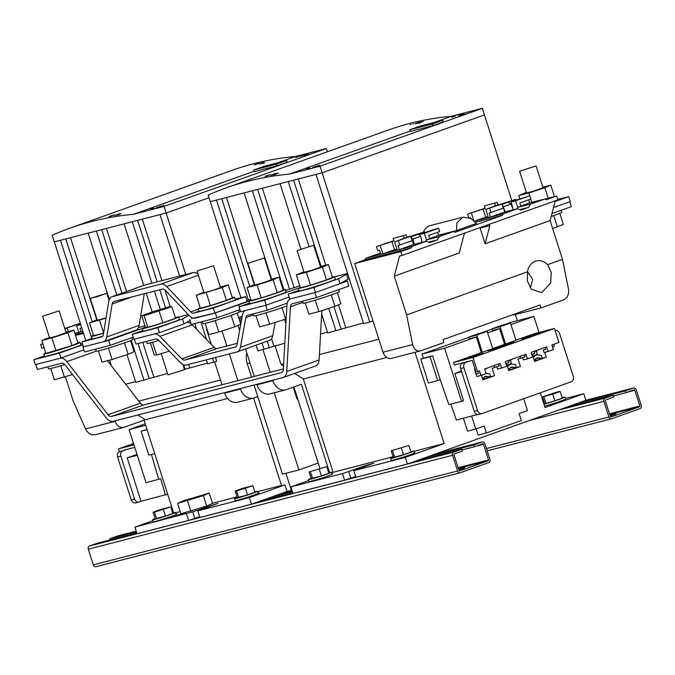 <?xml version="1.0" encoding="UTF-8"?>
<svg xmlns="http://www.w3.org/2000/svg" width="675" height="675" viewBox="0 0 675 675"><rect width="100%" height="100%" fill="white"/><g stroke="black" fill="none" stroke-linecap="round" stroke-linejoin="round"><path stroke-width="1.01" d="M610.2 416.045L616.039 413.927L609.998 415.403M458.882 470.019L464.712 467.902L458.671 469.378M410.797 451.609A12.133 0.532 162.3 0 1 413.674 451.052A12.133 0.532 162.3 0 1 409.303 452.883A12.133 0.532 162.3 0 1 397.17 456.815A12.133 0.532 162.3 0 1 390.563 458.426A12.133 0.532 162.3 0 1 393.238 457.211M413.674 451.052L414.307 453.026A12.133 0.532 162.3 0 1 409.936 454.866A12.133 0.532 162.3 0 1 397.794 458.798A12.133 0.532 162.3 0 1 391.196 460.401L390.563 458.426M328.7 472.77A12.133 0.532 162.3 0 1 331.585 472.205A12.133 0.532 162.3 0 1 327.215 474.044A12.133 0.532 162.3 0 1 315.073 477.976A12.133 0.532 162.3 0 1 308.475 479.587A12.133 0.532 162.3 0 1 311.15 478.373M331.585 472.205L332.218 474.188A12.133 0.532 162.3 0 1 327.839 476.027A12.133 0.532 162.3 0 1 315.706 479.959A12.133 0.532 162.3 0 1 309.108 481.562L308.475 479.587M237.262 497.416A12.133 0.532 -17.7 0 0 234.588 498.631L235.221 500.605A12.133 0.532 -17.7 0 0 241.819 499.002A12.133 0.532 -17.7 0 0 253.96 495.07A12.133 0.532 -17.7 0 0 258.331 493.231L257.698 491.257A12.133 0.532 -17.7 0 0 254.821 491.813M234.588 498.631A12.133 0.532 -17.7 0 0 241.186 497.019A12.133 0.532 -17.7 0 0 253.328 493.087A12.133 0.532 -17.7 0 0 257.698 491.257M155.166 518.577A12.133 0.532 -17.7 0 0 152.499 519.792L153.124 521.767A12.133 0.532 -17.7 0 0 159.73 520.163A12.133 0.532 -17.7 0 0 171.863 516.232A12.133 0.532 -17.7 0 0 176.243 514.392L175.61 512.409A12.133 0.532 -17.7 0 0 172.724 512.975M152.499 519.792A12.133 0.532 -17.7 0 0 159.097 518.181A12.133 0.532 -17.7 0 0 171.231 514.249A12.133 0.532 -17.7 0 0 175.61 512.409M544.598 406.24L549.112 404.823A12.133 0.532 -17.7 0 0 561.263 400.891A12.133 0.532 -17.7 0 0 565.633 399.052L565 397.077A12.133 0.532 -17.7 0 0 562.123 397.634M543.915 404.114A12.133 0.532 -17.7 0 0 560.63 398.908A12.133 0.532 -17.7 0 0 565 397.077M145.361 327.097A19.06 0.835 -17.7 0 0 142.307 328.565A19.06 0.835 -17.7 0 0 153.79 325.713A19.06 0.835 -17.7 0 0 178.622 316.98A19.06 0.835 -17.7 0 0 175.281 317.545M142.307 328.565L143.1 331.045A19.06 0.835 -17.7 0 0 154.575 328.185A19.06 0.835 -17.7 0 0 179.415 319.452L178.622 316.98M131.903 337.618L132.528 339.567A19.06 0.835 162.3 0 1 131.254 340.31A19.06 0.835 162.3 0 1 111.097 347.271A19.06 0.835 162.3 0 1 96.213 351.16L66.859 361.648A10.395 6.345 -109.6 0 0 60.1 358.273M77.87 342.672A19.06 0.835 162.3 0 1 80.114 342.368L80.907 344.841A19.06 0.835 162.3 0 1 79.633 345.583A19.06 0.835 162.3 0 1 59.468 352.544A19.06 0.835 162.3 0 1 44.584 356.434L43.799 353.962A19.06 0.835 162.3 0 1 45.065 353.219A19.06 0.835 162.3 0 1 45.799 352.907M80.114 342.368A19.06 0.835 162.3 0 1 78.84 343.111A19.06 0.835 162.3 0 1 58.683 350.063A19.06 0.835 162.3 0 1 43.799 353.962M59.155 310.897L66.099 332.665L56.362 336.167L49.596 337.93L42.643 316.162L59.155 310.897L42.643 316.162M551.264 272.438L550.64 283.137L541.62 292.655L531.36 289.246L527.335 280.969L527.513 271.814A16.031 12.682 75.5 0 1 536.212 260.947A16.031 12.682 75.5 0 1 547.644 264.634L551.264 272.438M532.853 355.793A5.197 0.937 168.5 0 0 535.267 355.109L535.469 355.042A5.197 0.937 168.5 0 0 537.157 353.962L536.676 351.624A5.197 0.937 168.5 0 1 536.482 351.962L536.288 351M534.271 360.248L536.372 358.29A2.253 1.738 -88.7 0 1 536.937 357.936A2.253 1.738 -88.7 0 1 537.435 357.86A2.253 1.738 -88.7 0 1 537.553 357.868L542.16 358.4L541.544 355.371L537.789 354.932A5.197 4.008 91.3 0 0 537.502 354.907A5.197 4.008 91.3 0 0 536.355 355.101A5.197 4.008 91.3 0 0 535.064 355.902L533.385 357.463M523.699 338.108L521.665 338.96L525.395 338.091L534.963 334.876L523.699 338.108M497.829 347.338L495.796 348.19L499.525 347.313L509.093 344.098L497.829 347.338M471.96 356.56L469.927 357.413L473.656 356.543L483.224 353.329L471.96 356.56M539.857 349.279L534.271 351.548M513.987 358.509L508.41 360.779M488.118 367.732L484.734 369.402M506.984 365.015A5.197 0.937 168.5 0 0 509.397 364.34L509.6 364.264A5.197 0.937 168.5 0 0 511.287 363.184L510.553 360.88M509.971 368.01L510.097 368.643A2.945 0.532 -11.5 0 1 508.41 369.487L510.511 367.512A2.253 1.738 -88.7 0 1 511.068 367.166A2.253 1.738 -88.7 0 1 511.566 367.082A2.253 1.738 -88.7 0 1 511.692 367.09L516.291 367.63L515.683 364.593L511.92 364.154A5.197 4.008 91.3 0 0 511.633 364.137A5.197 4.008 91.3 0 0 510.494 364.323A5.197 4.008 91.3 0 0 509.195 365.133L507.516 366.694M484.102 377.241L484.237 377.873A2.945 0.532 -11.5 0 1 482.541 378.717L484.642 376.743A2.253 1.738 -88.7 0 1 485.198 376.388A2.253 1.738 -88.7 0 1 485.696 376.312A2.253 1.738 -88.7 0 1 485.823 376.321L490.43 376.852L489.814 373.823L486.051 373.385A5.197 4.008 91.3 0 0 486 373.376M561.161 210.271L561.803 212.271A19.06 0.835 162.3 0 1 560.528 213.005A19.06 0.835 162.3 0 1 551.188 216.456M536.102 165.949L543.054 187.718L533.309 191.219L526.542 192.991L519.598 171.222L536.102 165.949L519.598 171.222M557.837 199.859L557.854 199.901A19.06 0.835 162.3 0 1 556.58 200.635A19.06 0.835 162.3 0 1 555.162 201.226M302.375 301.177L303.024 303.21A19.06 0.835 -17.7 0 0 323.84 297.43A19.06 0.835 -17.7 0 0 339.339 291.617L338.707 289.626M297.135 250.568L304.087 272.337L313.546 269.713L320.591 267.072L313.647 245.295L297.135 250.568L313.647 245.295M300.291 287.314A19.06 0.835 -17.7 0 0 298.282 288.36L299.076 290.841A19.06 0.835 -17.7 0 0 319.891 285.061A19.06 0.835 -17.7 0 0 335.391 279.248L334.606 276.775A19.06 0.835 -17.7 0 0 332.362 277.079M298.282 288.36A19.06 0.835 -17.7 0 0 319.106 282.589A19.06 0.835 -17.7 0 0 334.606 276.775M146.399 341.381L147.04 343.415A19.06 0.835 -17.7 0 0 158.524 340.554A19.06 0.835 -17.7 0 0 158.853 340.453M161.215 353.624L167.999 374.887L184.511 369.613L182.866 364.475M253.117 313.875L253.766 315.9A19.06 0.835 -17.7 0 0 274.59 310.129A19.06 0.835 -17.7 0 0 286.909 305.826M247.877 263.267L254.829 285.036L264.288 282.412L271.333 279.762L264.389 257.993L247.877 263.267L264.389 257.993M251.032 300.012A19.06 0.835 -17.7 0 0 249.024 301.058L249.817 303.531A19.06 0.835 -17.7 0 0 270.641 297.759A19.06 0.835 -17.7 0 0 286.132 291.946L285.348 289.465A19.06 0.835 -17.7 0 0 283.103 289.777M249.024 301.058A19.06 0.835 -17.7 0 0 269.848 295.279A19.06 0.835 -17.7 0 0 285.348 289.465M202.281 321.629L202.93 323.654A19.06 0.835 -17.7 0 0 223.754 317.874A19.06 0.835 -17.7 0 0 239.245 312.061L238.629 310.112M103.57 333.273A19.06 0.835 162.3 0 1 91.471 336.319A19.06 0.835 162.3 0 1 92.745 335.576A19.06 0.835 162.3 0 1 93.479 335.264M90.897 298.181L106.836 293.254L97.09 296.747L90.897 298.181M200.205 307.775L199.808 307.918A19.06 0.835 -17.7 0 0 198.197 308.804L198.982 311.285A19.06 0.835 -17.7 0 0 219.805 305.505A19.06 0.835 -17.7 0 0 235.305 299.692L234.512 297.219A19.06 0.835 -17.7 0 0 232.267 297.523M198.197 308.804A19.06 0.835 -17.7 0 0 219.012 303.033A19.06 0.835 -17.7 0 0 234.512 297.219M197.041 271.012L203.993 292.781L213.46 290.157L220.497 287.516L213.553 265.739L197.041 271.012L213.553 265.739M176.664 515.438L185.127 512.941L176.664 515.438M175.171 516.113L184.655 513.093L175.078 516.24M197.513 497.154L186.806 500.327L196.239 497.028L200.011 496.108L197.513 497.154M180.63 514.46L177.82 515.227L180.63 514.46M180.892 514.333L180.444 514.443M178.959 514.974L177.626 515.371L178.959 514.974M239.06 318.811L241.92 317.79M222.033 330.978L226.834 346.013M229.357 353.919L237.887 380.649M240.41 388.547L240.553 389.002A12.994 10.285 75.5 0 0 253.496 398.132A12.994 10.285 75.5 0 0 254.197 397.913L257.757 396.647L282.496 474.162L298.915 469.935L318.203 463.05M246.847 353.05A16.031 12.682 75.5 0 0 247.227 363.665L251.53 377.131M254.053 385.037L257.757 396.647M285.82 389.804L269.916 393.896A12.994 10.285 -104.5 0 1 256.973 384.775L272.877 380.675A12.994 10.285 75.5 0 0 285.82 389.804A12.994 10.285 75.5 0 0 286.521 389.585L301.396 384.277L329.569 472.542M238.022 325.401L239.633 330.455M245.523 348.907L254.306 376.414M256.829 384.32L256.973 384.775M241.608 319.528L239.532 320.271M482.777 443.787L474.559 446.715L473.985 444.901L482.195 441.973A2.599 2.059 -104.5 0 1 482.338 441.931A2.599 2.059 -104.5 0 1 484.928 443.753L489.923 459.422A2.599 2.059 -104.5 0 1 488.776 462.586L460.316 472.736A2.599 2.059 -104.5 0 1 460.181 472.778A2.599 2.059 -104.5 0 1 457.591 470.956L452.587 455.288A2.599 2.059 -104.5 0 1 453.743 452.123L461.953 449.187L462.535 451.001L454.317 453.938A0.692 0.548 75.5 0 0 454.013 454.781L459.017 470.45A0.692 0.548 75.5 0 0 459.743 470.922L488.194 460.772A0.692 0.548 75.5 0 0 488.506 459.928L483.502 444.26A0.692 0.548 75.5 0 0 482.777 443.787M462.181 449.904L474.559 446.715M613.862 397.027L605.644 399.963A0.692 0.548 75.5 0 0 605.34 400.807L610.335 416.475A0.692 0.548 75.5 0 0 611.069 416.948L639.52 406.797A0.692 0.548 75.5 0 0 639.824 405.953L634.829 390.285A0.692 0.548 75.5 0 0 634.095 389.812L625.885 392.74L625.303 390.926L633.521 387.998A2.599 2.059 -104.5 0 1 633.665 387.956A2.599 2.059 -104.5 0 1 636.247 389.779L641.25 405.447A2.599 2.059 -104.5 0 1 640.102 408.611L611.643 418.762A2.599 2.059 -104.5 0 1 611.508 418.804A2.599 2.059 -104.5 0 1 608.917 416.981L603.914 401.313A2.599 2.059 -104.5 0 1 605.062 398.149L613.28 395.212L613.862 397.027M613.508 395.93L625.885 392.74M199.648 516.687L194.797 518.417L192.696 511.819L134.941 527.091L152.795 520.72M249.362 497.602L197.792 510.891L199.901 517.489L251.463 504.191L249.362 497.602L284.926 484.912L287.035 491.51L259.031 501.5L292.798 492.792M142.931 330.514L132.258 334.319L157.916 327.704L182.486 318.938L188.907 315.259M188.232 314.55L178.639 317.022M132.258 334.319L133.844 339.263L159.494 332.657L184.072 323.89L190.029 320.465M83.506 346.84L83.008 347.017L84.586 351.962L110.236 345.347L133.169 337.171M44.415 355.911L33.75 359.707L35.328 364.66L60.986 358.045L83.919 349.869M295.836 157.486L299.464 156.102L295.642 157.537M298.434 156.659L298.873 156.499M304.13 155.351L308.492 153.773L303.927 155.402M306.534 154.592L306.99 154.415M156.187 207.807L162.371 205.765L156.187 207.807M327.4 151.765L326.363 148.525L295.582 156.465L278.058 162.709M254.154 171.239L133.262 214.355L164.05 206.423L326.363 148.525M153.402 208.381L153.832 208.221M150.28 209.309L150.711 209.225M159.427 206.98L163.797 205.403L159.232 207.031M161.831 206.221L162.295 206.044M300.291 156.338L305.328 154.592L300.291 156.338M276.86 165.831L287.204 162.135L286.681 160.49L264.102 166.312L253.758 169.999L254.281 171.653L276.86 165.831L276.337 164.177L286.681 160.49M254.956 164.742L258.803 163.282L254.239 164.911M256.821 164.152L257.318 163.983M264.499 162.861A677.666 413.353 -109.6 0 0 262.693 163.173L261.512 163.485A677.666 413.353 70.4 0 1 263.917 163.063L264.499 162.861M119.804 214.498A677.666 413.353 -109.6 0 0 117.998 214.81L116.809 215.131A677.666 413.353 70.4 0 1 119.222 214.709L119.804 214.498M109.586 216.532A677.666 413.353 70.4 0 1 110.05 216.43L111.156 216.042A677.666 413.353 70.4 0 1 111.62 215.941L112.202 215.738A677.666 413.353 -109.6 0 0 111.738 215.831L114.522 214.836A677.666 413.353 -109.6 0 0 114.193 214.912L109.105 216.472A677.666 413.353 70.4 0 1 110.692 216.135L109.586 216.532M80.258 224.488L80.772 224.302M160.017 214.599L166.151 213.022L209.031 197.724L166.151 213.022L54.304 241.852L52.194 235.254A677.666 413.353 70.4 0 1 69.846 228.201A677.666 413.353 70.4 0 1 133.262 214.355M295.582 156.465A677.666 413.353 -109.6 0 0 232.166 170.303L198.205 182.419A677.666 413.353 70.4 0 1 200.678 181.575L191.194 184.958A677.666 413.353 -109.6 0 0 188.722 185.802L69.846 228.201M78.131 225.247L82.654 223.636A677.666 413.353 -109.6 0 0 82.367 223.737L77.684 225.408A677.666 413.353 70.4 0 1 78.131 225.247M114.885 215.477A677.666 413.353 70.4 0 1 115.4 215.384L119.408 213.958A677.666 413.353 70.4 0 1 120.58 213.739L121.103 213.553A677.666 413.353 -109.6 0 0 118.235 214.093L117.712 214.279A677.666 413.353 70.4 0 1 118.884 214.051L114.885 215.477M222.834 173.635L227.365 172.024A677.666 413.353 -109.6 0 0 227.07 172.125L222.387 173.796A677.666 413.353 70.4 0 1 222.834 173.635M258.972 163.957A677.666 413.353 70.4 0 1 261.225 163.536L261.748 163.35A677.666 413.353 -109.6 0 0 260.01 163.671L264.009 162.245A677.666 413.353 -109.6 0 0 263.495 162.346L258.972 163.957M190.24 185.254L192.046 184.629M192.172 184.587L192.164 184.57A677.666 413.353 70.4 0 1 192.831 184.334L193.725 184.013M185.768 274.489L164.05 206.423M135.574 381.67L125.677 384.227M167.543 373.435L135.802 382.379L126.959 354.687M207.402 363.158L184.444 369.394M144.922 325.713L138.417 327.67M151.478 208.879L153.157 208.347L151.217 209.09M111.265 215.932A677.666 413.353 -109.6 0 0 110.261 216.143L112.902 215.35L111.299 216.008M253.758 169.999L276.337 164.177M124.099 223.855L132.292 221.746L151.909 283.222M109.342 299.472L88.163 233.12L96.39 231.002M85.801 340.554L54.321 241.844M54.304 241.852L60.48 240.258M135.802 502.816A4.328 3.426 -104.5 0 1 135.574 502.892A4.328 3.426 -104.5 0 1 131.254 499.846L134.536 499.002L120.85 456.123L117.568 456.967A4.328 3.426 -104.5 0 1 119.483 451.693L120.876 451.195M131.254 499.846L117.568 456.967M119.483 451.693L122.774 450.849A4.328 3.426 75.5 0 0 120.85 456.123M122.774 450.849L126.655 449.457L123.365 450.309M181.271 514.097L180.436 514.392M133.979 444.892L118.471 448.892L119.382 451.735M134.764 447.373L126.655 449.457M133.54 443.517L118.471 448.892M133.321 444.412L133.76 444.209M132.916 444.606L133.802 444.352M134.536 499.002A4.328 3.426 75.5 0 0 138.856 502.048A4.328 3.426 75.5 0 0 139.084 501.972L141.024 501.28L127.187 457.903L137.008 454.402M137.295 455.296L127.187 457.903M167.662 494.201L141.024 501.28M145.209 423.832L129.094 429.578L146.036 482.693L160.692 478.718L165.451 494.986M146.99 429.427L141.159 431.19L148.795 455.102L154.702 453.583M158.752 479.41L151.445 454.418M177.567 503.373L183.457 500.782L209.25 493.054L203.361 495.653L177.567 503.373L180.883 513.768L206.677 506.039L212.566 503.449L209.25 493.054M141.159 431.19L147.066 429.663M145.673 425.309L129.094 429.578M258.297 493.113L258.93 492.784L258.221 492.885M187.523 500.808L190.839 511.194M203.361 495.653L206.677 506.039M176.2 514.274L176.842 513.945L176.133 514.046M197.792 510.891L217.882 503.364L192.696 511.819M194.797 518.417L188.612 520.4L186.502 513.802M188.612 520.4L137.042 533.689L134.941 527.091M251.463 504.191L259.031 501.5M173.585 512.755L144.037 420.179M281.5 485.477L257.808 491.586M237.102 496.918L212.507 503.263M180.191 511.591L175.711 512.738M287.035 491.51L291.971 490.177M285.93 473.276L291.389 490.388M64.775 328.506L80.3 323.3M80.325 323.401L64.834 328.7M81.768 327.907L79.987 328.362L81.042 331.661L78.73 332.252L78.072 333.408L75.153 334.159M80.595 324.245L76.621 325.654L80.713 324.608M284.926 484.912L281.593 485.772L253.614 398.098M227.635 398.512L145.285 419.732L124.267 427.233A8.665 6.86 75.5 0 1 123.803 427.376A8.665 6.86 75.5 0 1 115.172 421.293L115.037 420.871M220.48 380.059L138.788 401.11M137.962 414.956L145.285 419.732M184.072 323.89L182.486 318.938M191.886 318.735L191.464 317.41M159.494 332.657L157.916 327.704M83.008 347.017L108.658 340.402L142.636 328.286M110.236 345.347L108.658 340.402M60.986 358.045L59.4 353.101L82.839 344.748M33.75 359.707L59.4 353.101M83.354 346.891L82.688 344.798M82.384 343.33L80.603 343.896M253.496 398.132L237.592 402.233A12.994 10.285 -104.5 0 1 224.648 393.103L240.553 389.002M44.128 347.676L41.884 348.258L40.677 344.461L42.854 343.685M95.538 434.641C91.412 435.518 88.071 433.62 85.522 428.937L73.119 400.891L65.441 376.844M68.276 331.526L67.179 328.092M78.722 332.243L74.967 333.577M78.73 332.252L76.621 325.654M82.763 331.045L81.042 331.661L82.814 331.197M214.701 361.952L221.982 384.75M224.497 392.648L224.648 393.103M144.011 380.261L131.254 340.31M116.8 295.009L96.373 231.01M124.082 223.864L143.724 285.407M146.222 293.237L152.204 311.993M160.279 309.454L154.432 291.119M81.937 341.938L83.523 346.882L103.157 341.82A10.395 6.345 -109.6 0 0 103.494 341.719A10.395 6.345 -109.6 0 0 106.768 336.918L112.151 304.003A5.197 3.172 70.4 0 1 113.788 301.607A5.197 3.172 70.4 0 1 113.957 301.556L162.329 289.086A5.197 3.172 70.4 0 1 165.307 290.301L189.27 315.655A10.395 6.345 -109.6 0 0 195.227 318.085L214.869 313.023L213.292 308.078L193.649 313.141A5.197 3.172 70.4 0 1 190.671 311.926L166.7 286.571A10.395 6.345 -109.6 0 0 160.751 284.141L112.379 296.603A10.395 6.345 -109.6 0 0 112.042 296.705A10.395 6.345 -109.6 0 0 108.759 301.506L103.385 334.42A5.197 3.172 70.4 0 1 101.748 336.825A5.197 3.172 70.4 0 1 101.579 336.876L81.937 341.938L92.112 338.31M206.963 328.944L206.432 329.079L206.947 328.894M238.672 317.579L242.182 316.33M206.432 329.079L211.326 344.419M215.502 357.488L216.7 361.243L207.63 363.867L206.347 359.843M91.783 338.42L60.455 240.266M159.992 214.608L179.618 276.075M194.771 323.561L196.602 329.316M83.523 333.416L75.575 335.467M42.922 343.887L40.677 344.461M83.219 332.471L75.271 334.522M213.789 362.281L212.507 358.256M206.508 339.474L200.922 321.975M365.352 466.324L365.158 465.733L373.866 463.16L353.767 470.686L355.877 477.284L407.438 463.987L566.333 407.32L613.28 395.212M566.333 407.32L578.357 403.026L625.303 390.926M110.042 539.899L109.696 538.802L117.906 535.874A2.599 2.059 -104.5 0 1 118.049 535.823A2.599 2.059 -104.5 0 1 118.193 535.798M460.038 472.812L96.036 566.637A2.599 2.059 -104.5 0 1 95.892 566.679A2.599 2.059 -104.5 0 1 93.302 564.857L88.298 549.188A2.599 2.059 -104.5 0 1 89.454 546.016L97.664 543.088L136.822 532.997M198.484 517.101L199.682 516.797M355.624 476.483L354.459 476.896L355.657 476.592M415.007 461.295L461.953 449.187M271.055 497.205L292.452 491.695M427.039 457L473.985 444.901M109.696 538.802L136.477 531.9M102.549 336.293A19.06 0.835 162.3 0 1 92.264 338.791L91.471 336.319M213.292 308.078L245.624 296.544L235.162 299.244M135.489 330.286A10.395 6.345 -109.6 0 0 135.827 330.185A10.395 6.345 -109.6 0 0 139.109 325.384L144.273 293.735M214.869 313.023L247.202 301.497L245.624 296.544M198.028 274.101A10.395 6.345 -109.6 0 0 193.084 272.607L144.712 285.069A10.395 6.345 -109.6 0 0 144.374 285.179L112.042 296.705M206.297 292.764L210.406 305.632L200.348 308.222L196.239 295.363L222.303 287.558L226.412 300.417L210.406 305.632M222.303 287.558L228.251 284.934L232.36 297.802L226.412 300.417M228.251 284.934L220.328 286.976M203.808 292.216L196.239 295.363M106.085 317.874L97.276 320.288L90.323 298.519M106.043 318.17L89.522 322.869L97.09 319.722M89.522 322.869L93.622 335.728L103.596 333.163M99.579 320.279L103.621 332.961M205.175 323.342L208.769 334.614L218.827 332.016L215.173 320.566M231.179 315.368L234.832 326.81L218.827 332.016M240.764 324.194L234.832 326.81M237.246 313.107L240.773 324.16M257.133 285.019L273.139 279.804L279.087 277.189L283.196 290.056L277.248 292.672L261.242 297.886L251.184 300.476L247.075 287.609L257.133 285.019L261.242 297.886M273.139 279.804L277.248 292.672M254.644 284.462L247.075 287.609M279.087 277.189L271.164 279.231M134.35 339.137L135.937 344.081L155.647 339.002A5.197 3.172 70.4 0 1 158.557 340.158L180.529 362.694A10.395 6.345 -109.6 0 0 186.359 364.998L236.858 351.979A10.395 6.345 -109.6 0 0 237.195 351.877A10.395 6.345 -109.6 0 0 240.443 347.245L245.776 317.672A5.197 3.172 70.4 0 1 247.404 315.36A5.197 3.172 70.4 0 1 247.573 315.309L267.283 310.222L287.212 303.117M269.19 340.453A10.395 6.345 -109.6 0 0 269.527 340.343A10.395 6.345 -109.6 0 0 272.776 335.711L275.164 322.481M267.283 310.222L265.705 305.277M245.995 310.357A10.395 6.345 -109.6 0 0 245.658 310.458A10.395 6.345 -109.6 0 0 242.409 315.09L237.068 344.663A5.197 3.172 70.4 0 1 235.448 346.984A5.197 3.172 70.4 0 1 235.28 347.034L184.781 360.053A5.197 3.172 70.4 0 1 181.862 358.898L159.899 336.361A10.395 6.345 -109.6 0 0 154.069 334.058M237.313 343.313L217.114 348.519A5.197 3.172 70.4 0 1 214.194 347.363L192.232 324.827A10.395 6.345 -109.6 0 0 191.734 324.346M191.101 323.823A10.395 6.345 -109.6 0 0 186.494 322.498M266.009 312.82L269.663 324.27L259.605 326.86L256.011 315.596M282.015 307.623L285.668 319.064L269.663 324.27M286.175 318.836L285.668 319.064M150.39 342.841L154.263 354.983L156.634 354.999L169.324 351.202M156.634 354.999L152.567 342.267M306.391 272.32L322.397 267.114L328.345 264.49L332.446 277.358L326.498 279.973L310.492 285.188L300.434 287.778L296.333 274.911L306.391 272.32L310.492 285.188M322.397 267.114L326.498 279.973M303.902 271.772L296.333 274.911M328.345 264.49L320.423 266.532M35.842 364.525L37.42 369.478L61.678 363.226A5.197 3.172 70.4 0 1 65.062 364.905L106.287 418.002A10.395 6.345 -109.6 0 0 113.046 421.377L283.019 377.57A10.395 6.345 -109.6 0 0 283.357 377.46A10.395 6.345 -109.6 0 0 286.765 371.486L290.41 306.821A5.197 3.172 70.4 0 1 292.115 303.834A5.197 3.172 70.4 0 1 292.283 303.784L316.541 297.532L348.874 285.998L347.296 281.053L342.478 282.293L340.048 283.686L315.47 292.452L289.82 299.059L288.242 294.114L298.907 290.309M347.296 281.053L340.276 283.551M316.541 297.532L314.963 292.579M290.706 298.831A10.395 6.345 -109.6 0 0 290.368 298.941A10.395 6.345 -109.6 0 0 286.959 304.914L283.314 369.579A5.197 3.172 70.4 0 1 281.61 372.566A5.197 3.172 70.4 0 1 281.441 372.617L111.468 416.433A5.197 3.172 70.4 0 1 108.093 414.745L66.859 361.648M283.348 368.93L143.8 404.899A5.197 3.172 70.4 0 1 140.425 403.211L107.435 360.728M315.352 366.036A10.395 6.345 -109.6 0 0 315.689 365.934A10.395 6.345 -109.6 0 0 319.098 359.952L321.882 310.61M337.331 292.663L340.867 303.742L334.918 306.366L318.912 311.572L308.863 314.17L305.26 302.898M331.273 294.924L334.918 306.366M315.259 300.122L318.912 311.572M50.777 368.499L54.371 379.763L72.529 374.532M60.775 365.723L64.429 377.173M64.716 364.508A19.06 0.835 162.3 0 1 48.533 368.803L47.883 366.778M542.886 187.186L550.8 185.144L544.852 187.76L548.193 198.231M544.852 187.76L528.854 192.974L531.841 202.348M528.854 192.974L518.797 195.564L519.834 198.838M518.797 195.564L526.365 192.417M550.8 185.144L554.462 196.611M551.939 213.562L571.328 206.651L569.767 201.749M552.648 228.555L563.33 224.395L559.794 213.317M553.728 215.578L557.381 227.019M442.657 120.285L420.078 126.107L409.733 129.794L432.312 123.972L442.657 120.285L443.188 121.93L432.835 125.626L432.312 123.972M409.733 129.794L410.265 131.448L432.835 125.626M476.82 335.028L468.821 337.095L469.344 338.74L476.322 336.943L481.326 352.612L492.699 348.654L487.173 331.341L476.82 335.028L482.347 352.35M468.821 337.095L479.166 333.408L487.173 331.341M500.108 326.725L492.1 328.793L492.623 330.438L499.601 328.641L504.605 344.309L515.978 340.352L510.452 323.038L500.108 326.725L505.634 344.048M492.1 328.793L502.445 325.097L510.452 323.038M489.071 224.134L489.864 225.585L485.114 243.768L480.119 228.099A1.73 1.375 75.5 0 0 479.917 227.652M412.644 344.613C414.096 349.582 416.821 351.641 420.829 350.789L391.627 358.341A8.665 6.86 -104.5 0 1 382.995 352.257L412.644 344.613L406.628 314.93L394.259 276.176L459.245 252.99L463.995 234.807L465.041 232.959M363.378 322.954L327.696 332.918L321.68 314.086M284.799 343.204L257.909 350.907L256.078 345.144M348.148 144.382L348.14 144.366A677.666 413.353 70.4 0 1 348.806 144.129L354.181 142.214A677.666 413.353 70.4 0 1 356.653 141.37L347.169 144.754A677.666 413.353 -109.6 0 0 344.697 145.597L348.022 144.425M240.95 297.751L208.17 195.05A677.666 413.353 70.4 0 1 225.821 187.996L346.216 145.049M536.676 333.939L540.051 332.733L536.676 333.939M535.528 334.041L533.731 334.648L535.528 334.041M533.022 334.884L537.351 333.433L533.022 334.884M514.299 341.921L509.178 343.735L514.299 341.921M509.659 343.271L507.862 343.879L509.659 343.271M507.153 344.115L511.481 342.655L507.153 344.115M501.365 347.009L498.268 348.106L500.85 347.33M498.732 347.844L498.285 348.148M501.272 347.186L501.846 346.975M498.319 347.996L497.829 348.266M496.825 348.233L493.493 349.38L496.851 348.325M491.56 349.734L493.805 349.017L491.569 349.785M492.311 349.591L495.197 348.562L492.311 349.591M491.155 349.667L488.801 350.553L491.155 349.667M492.311 349.388L488.042 350.755L492.623 349.245M472.298 357.092L469.209 358.189L471.783 357.413M469.665 357.927L469.218 358.231M472.205 357.269L472.778 357.058M469.252 358.079L468.762 358.349M467.758 358.315L464.434 359.463L467.792 358.408M462.088 359.75L459.734 360.636L462.088 359.75M463.244 359.471L458.975 360.838L463.556 359.328M412.796 123.947L413.294 123.778M410.214 124.706L410.94 124.537M266.262 176.015L267.249 175.728A677.666 413.353 -109.6 0 0 266.237 175.939M451.617 117.332L455.439 115.898L451.811 117.281M454.41 116.454L454.857 116.294M458.477 115.56L461.303 114.387L458.477 115.56M459.903 115.197L464.468 113.569L460.105 115.147M462.51 114.387L462.974 114.21M315.208 166.826L319.773 165.198L315.402 166.776M317.815 166.016L318.271 165.839M312.677 167.476L318.355 165.561L312.677 167.476M307.454 168.674L309.133 168.143L307.192 168.885M306.256 169.104L306.695 169.02M309.378 168.176L309.808 168.016M484.937 370.035L484.802 369.377M482.929 374.726L481.646 375.916M482.811 379.569L490.43 376.852L484.658 376.718M510.671 360.155L510.806 360.838A5.197 0.937 168.5 0 1 510.815 360.847A5.197 0.937 168.5 0 1 510.612 361.192L510.418 360.231M508.68 370.339L516.299 367.622L510.528 367.495M545.189 347.38L545.83 349.388L543.265 350.047L544.05 352.519L548.159 351.464L546.683 346.84L531.166 352.384L532.634 356.999L527.462 358.847L525.985 354.223L505.297 361.606L506.765 366.221L501.593 368.069L500.124 363.454L484.599 368.989L486.076 373.604L480.904 375.452L479.427 370.837L477.487 371.528L473.015 357.505L554.496 328.438L558.967 342.461L551.855 345.001L553.331 349.616L548.159 351.464M524.492 354.755L525.133 356.763L518.046 359.041L520.408 366.466L508.773 370.617L506.478 363.42M527.462 358.847L523.361 359.902L522.644 357.657M498.623 363.985L499.264 365.993L492.176 368.272L494.539 375.688L482.903 379.839L481.435 375.258M501.593 368.069L497.492 369.124L496.775 366.879M478.55 373.292L476.01 374.034L478.575 373.376L477.934 371.368M480.904 375.452L476.795 376.507L474.424 369.09L474.998 368.93M473.015 357.505L453.516 362.534L454.309 365.006L472.264 360.374L475.951 371.925L477.487 371.528M515.945 340.259L534.997 333.467L554.496 328.438M453.516 362.534L481.326 352.612M492.666 348.57L504.605 344.309M545.805 349.329L543.265 350.047M536.676 351.608L536.541 350.924M534.279 360.264A2.945 0.532 -11.5 0 0 535.967 359.421L535.84 358.788M534.549 361.117L542.168 358.4L536.397 358.265M553.77 344.317L554.377 346.224L552.69 346.933L552.049 344.925M474.424 369.09L474.981 368.887M440.243 379.721L448.867 404.629L461.582 401.355L444.639 348.249L422.061 354.063L423.377 358.189L432.608 355.809L440.243 379.721L437.653 380.649L430.026 356.729L432.608 355.809M461.582 401.355L463.523 400.663L454.84 373.452L461.624 371.697M505.423 324.337L511.304 322.237L533.874 316.415L538.996 332.438M437.653 380.649L428.423 383.029L420.787 359.108L430.026 356.729M420.787 359.108L423.377 358.189M471.623 416.07L475.765 429.047L484.169 426.043L486.38 432.97L521.303 420.517L519.092 413.589L527.496 410.594L523.707 398.723M486.38 432.97L478.17 435.088L476.196 428.887M475.765 429.047L467.556 431.156L463.413 418.179M527.521 271.772L532.702 279.458L530.356 288.014M331.729 472.66L393.078 456.713M450.866 404.114L456.368 420.002L477.579 414.534M354.459 476.896L344.587 480.195L293.026 493.484L290.917 486.886L308.77 480.516M290.917 486.886L342.478 473.597L365.158 465.733M353.767 470.686L405.337 457.397L444.133 443.551L415.015 352.316M413.783 451.381L444.133 443.551M565.447 398.469L583.824 393.727L545.02 407.573L540.304 392.799M414.273 452.908L414.906 452.579L414.197 452.68M332.176 474.069L332.817 473.74L332.108 473.842M333.053 472.188L303.311 379.004L294.739 373.402M407.438 463.987L405.337 457.397M578.357 403.026L585.925 400.326L583.824 393.727M344.587 480.195L342.478 473.597M350.781 478.212L348.671 471.614M469.699 361.041L465.818 362.424A4.328 3.426 75.5 0 0 463.902 367.698L477.588 410.577A4.328 3.426 75.5 0 0 481.899 413.623A4.328 3.426 75.5 0 0 482.136 413.547L571.379 381.721A4.328 3.426 75.5 0 0 573.294 376.439L559.609 333.56A4.328 3.426 75.5 0 0 555.297 330.522A4.328 3.426 75.5 0 0 555.171 330.556L555.297 330.522M463.902 367.698L460.62 368.542L474.306 411.429L477.588 410.577M460.62 368.542A4.328 3.426 -104.5 0 1 462.535 363.268L465.818 362.424M478.853 414.399A4.328 3.426 -104.5 0 1 478.617 414.467A4.328 3.426 -104.5 0 1 474.306 411.429M517.295 320.692L515.337 314.567M409.236 236.731L407.025 237.144M393.871 240.688L376.405 246.603L393.947 240.924L393.154 238.452L406.004 234.883L393.154 238.452M391.897 241.456L394.529 249.708L382.885 253.859L380.835 254.382L379.519 250.265L377.722 250.729L376.405 246.603M397.254 250.155L394.622 241.903L410.898 236.301L413.53 244.552L399.305 249.623L382.885 253.859L380.253 245.607M424.896 232.698L424.634 231.863L411.033 236.714M406.004 234.883L406.797 237.364L424.634 231.863M516.08 200.18L515.81 199.336L502.208 204.188M502.082 203.791L515.81 199.336M485.055 208.17L467.589 214.076L485.131 208.406L484.338 205.934L497.188 202.365L484.338 205.934M470.914 218.396L470.703 217.738L469.96 217.924M483.081 208.938L485.705 217.181L474.533 221.164M473.782 220.447L471.437 213.089M462.974 217.156L471.007 218.455L476.432 223.45L456.511 230.555L456.882 222.868L462.974 217.156L430.194 225.61A13.762 10.884 75.5 0 0 423.444 232.166M511.726 200.391L484.447 114.919L322.127 172.817L315.976 174.403L363.606 323.663L369.765 322.076L322.127 172.817L210.296 201.639M369.765 322.076L372.997 320.92L382.995 352.257M380.835 254.382L365.951 258.221L365.032 259.833L354.679 263.528L372.997 320.92M365.951 258.221L380.413 253.083M467.589 214.076L468.653 217.426M283.508 366.069L281.019 364.449L275.046 345.718M262.963 349.608L270.211 372.313M272.734 380.219L272.877 380.675M303.311 379.004L386.843 357.472M281.019 364.449L283.643 363.774M319.402 354.561L378.844 339.238M320.558 333.99L327.468 332.21M239.608 320.532L241.515 320.034M319.882 468.29L293.92 386.944M293.245 387.188L297 398.967L297.709 398.824M482.347 108.321L484.431 114.927L322.127 172.817L320.026 166.219L482.347 108.321L451.558 116.26A677.666 413.353 -109.6 0 0 388.142 130.098L349.701 143.809M285.677 290.495L299.801 285.795M334.614 276.817L347.591 273.476M300.915 249.024L280.058 183.659L288.267 181.541L308.973 246.434M328.742 308.374L335.905 330.801M271.645 279.104L244.139 192.915L252.349 190.806L283.88 289.6M285.896 323.755L284.521 319.435M216.456 200.053L248.324 299.978M262.06 343.01L264.068 349.321M216.439 200.062L210.279 201.648M553.517 207.546L570.265 201.572L568.688 196.619L557.795 199.429M555.103 201.471L568.688 196.619M246.864 300.442L250.779 299.202M249.075 301.193L215.384 312.896L193.506 318.161M298.62 288.082L264.634 300.198L238.984 306.813L249.649 303.007M347.667 273.721L338.47 278.733L313.892 287.499L288.242 294.114M349.245 278.665L348.047 279.096L346.461 274.151M348.047 279.096L342.478 282.293M225.821 187.996A677.666 413.353 70.4 0 1 289.238 174.15L320.026 166.219M239.33 306.686L238.663 304.594M239.895 309.665L216.962 317.841L215.384 312.896M216.962 317.841L191.303 324.456L189.726 319.503M289.145 296.966L266.22 305.142L264.634 300.198M266.22 305.142L240.562 311.757L238.984 306.813M340.048 283.686L338.47 278.733M315.47 292.452L313.892 287.499M488.093 216.565L485.705 217.181M497.981 204.837L485.806 209.385L501.938 204.01L497.981 204.837L497.188 202.365M495.391 205.757L494.598 203.285M474.576 221.206L488.43 217.628L485.806 209.385M502.082 203.782L504.714 212.026L490.489 217.097L489.173 212.979L490.97 212.515L489.653 208.389M513.177 209.461L511.026 201.977L529.765 195.742L515.54 200.812L517.649 207.411L530.474 204.103L544.7 199.032L546.362 199.724L556.706 196.037L557.921 199.825L402.072 255.42L400.857 251.623L411.21 247.936L412.13 246.316L426.355 241.245L429.68 242.629L437.442 239.861L439.29 236.63L453.516 231.559L455.178 232.251L502.386 215.409L503.314 213.798L517.539 208.718L520.864 210.102L528.626 207.335L530.474 204.103M515.54 200.812L511.026 201.977M508.368 202.095L502.242 204.28L508.368 202.095L510.975 204.078L513.312 209.807M510.975 204.078L503.212 206.845L505.28 211.882M503.212 206.845L502.824 206.103M516.788 208.912L517.649 207.411L520.881 206.263L519.826 202.964L530.82 199.041M520.822 206.061L529.673 202.905L528.677 199.8M412.13 246.316L399.305 249.623L397.988 245.497L399.786 245.042L398.469 240.916M422.035 241.971L421.495 239.676M424.356 233.339L419.842 234.503L434.067 229.424L438.59 228.268L424.356 233.339L426.465 239.937L439.29 236.63M396.908 249.092L394.529 249.708M406.797 237.364L394.622 241.903M404.207 238.283L403.414 235.811M418.475 234.157L411.058 236.807L418.483 234.157L420.702 236.275L422.128 242.333M420.702 236.275L412.94 239.043L414.188 244.384M412.94 239.043L410.712 236.925M425.604 241.439L426.465 239.937L429.697 238.781L428.642 235.482L439.636 231.559L438.59 228.268M429.637 238.587L438.488 235.432L437.493 232.327M456.511 230.555L438.421 235.221M420.829 350.789L443.787 342.605L443.171 339.55L540.169 304.948L540.793 308.002L563.752 299.818C567.54 297.886 569.118 294.292 568.493 289.027L562.477 259.343L550.108 220.582L555.28 200.77M547.644 264.634L562.477 259.343M406.628 314.93L527.513 271.814M540.793 308.002L513.337 315.082L513.177 314.575M485.114 243.768L550.108 220.582M503.314 213.798L488.43 217.628M410.754 236.528L412.071 240.654L399.786 245.042M501.938 204.01L503.255 208.128L490.97 212.515M529.673 202.905L544.7 199.032M438.488 235.432L453.516 231.559M544.843 199.091L556.706 196.037M365.032 259.833L411.21 247.936M354.679 263.528L400.857 251.623M394.259 276.176L399.507 256.078L402.072 255.42M475.58 222.32L502.386 215.409M517.539 208.718L504.714 212.026M426.355 241.245L413.53 244.552M519.725 209.63L528.626 207.335M428.541 242.156L437.442 239.861M466.417 361.884L462.535 363.268M461.43 371.098L454.84 373.452M532.339 354.198L534.634 361.387L546.278 357.235L544.717 352.35M542.168 358.4L546.278 357.235M543.198 358.028L542.084 358.003M531.799 354.383L534.836 353.303L534.195 351.295M516.299 367.622L520.408 366.466M517.328 367.259L516.215 367.234M519.969 356.375L520.611 358.383M505.938 363.614L508.967 362.534L508.326 360.526M490.43 376.852L494.539 375.688M491.468 376.481L490.345 376.456M494.1 365.597L494.741 367.605M422.061 354.063L468.906 337.357M482.136 332.64L492.185 329.054M274.008 174.707L278.539 173.087L272.793 174.926A677.666 413.353 70.4 0 1 275.198 174.504L275.78 174.293A677.666 413.353 -109.6 0 0 273.974 174.606M271.375 175.179L275.383 173.753A677.666 413.353 70.4 0 1 276.556 173.534L277.079 173.348A677.666 413.353 -109.6 0 0 274.21 173.888L273.687 174.074A677.666 413.353 70.4 0 1 274.86 173.846L270.861 175.281A677.666 413.353 70.4 0 1 271.375 175.179M266.034 176.226L267.131 175.838A677.666 413.353 70.4 0 1 267.604 175.736L268.177 175.534A677.666 413.353 -109.6 0 0 267.713 175.627L270.498 174.639A677.666 413.353 -109.6 0 0 270.169 174.707L265.081 176.268A677.666 413.353 70.4 0 1 266.667 175.93L265.562 176.327A677.666 413.353 70.4 0 1 266.034 176.226M238.343 183.532L233.66 185.203A677.666 413.353 70.4 0 1 234.107 185.043L238.638 183.431A677.666 413.353 -109.6 0 0 238.343 183.532M236.233 184.283L236.756 184.098M418.702 123.069L423.242 121.449L417.488 123.28A677.666 413.353 70.4 0 1 419.892 122.858L420.474 122.656A677.666 413.353 -109.6 0 0 418.669 122.968M417.201 123.331L417.724 123.145A677.666 413.353 -109.6 0 0 415.986 123.466L419.985 122.04A677.666 413.353 -109.6 0 0 419.47 122.141L414.948 123.753A677.666 413.353 70.4 0 1 417.201 123.331M383.054 131.92L378.363 133.591A677.666 413.353 70.4 0 1 378.81 133.431L383.341 131.819A677.666 413.353 -109.6 0 0 383.054 131.92M451.558 116.26L434.033 122.504M410.13 131.034L289.238 174.15M444.639 348.249L476.322 336.943M510.95 324.591L533.874 316.415M487.671 332.902L499.601 328.641M65.931 332.134L73.853 330.092L67.905 332.707L51.899 337.922L41.842 340.512L49.41 337.365M41.842 340.512L45.951 353.379L72.014 345.575L77.963 342.951L73.853 330.092M51.899 337.922L56.008 350.781M67.905 332.707L72.014 345.575M98.449 350.857L102.052 362.121L112.101 359.53L128.107 354.316L134.055 351.7L130.52 340.622M124.462 342.875L128.107 354.316M108.447 348.072L112.101 359.53M154.415 311.209L169.459 306.703L171.83 306.72L144.104 315.748L141.733 315.731L154.415 311.209M144.104 315.748L147.791 327.291L145.42 327.274L141.733 315.731M147.791 327.291L162.835 322.785L159.157 311.243M162.835 322.785L175.517 318.271L171.83 306.72M544.548 406.088A12.133 0.532 -17.7 0 0 549.112 404.823M552.732 394.175L560.166 391.517L558.782 391.508L542.514 396.807L552.732 394.175L554.842 400.773L546.008 403.414L544.615 403.405L542.514 396.807M544.565 403.237A12.133 0.532 -17.7 0 0 543.738 403.549M560.166 391.517L562.275 398.115L554.842 400.773M546.008 403.414L543.907 396.816M160.557 509.498L153.115 512.148L154.507 512.156L170.775 506.858L160.557 509.498M170.775 506.858L172.876 513.456L165.443 516.113L155.225 518.746L153.115 512.148M165.443 516.113L163.342 509.515M156.617 518.754L154.507 512.156M242.646 488.337L235.212 490.987L236.604 490.995L252.863 485.705L242.646 488.337M252.863 485.705L254.973 492.294L247.539 494.952L237.313 497.585L235.212 490.987M247.539 494.952L245.43 488.354M238.705 497.593L236.604 490.995M326.751 466.653L309.091 471.943L326.751 466.653L328.86 473.251L321.418 475.909L319.317 469.311M309.091 471.943L311.2 478.541L321.418 475.909M312.593 478.55L310.483 471.952M408.848 445.5L391.188 450.782L408.848 445.5L410.948 452.09L403.515 454.748L401.406 448.149M391.188 450.782L393.297 457.38L403.515 454.748M394.681 457.388L392.58 450.79M274.286 392.774L298.915 469.935M535.469 351.245A5.197 0.937 168.5 0 1 534.313 351.683M509.608 360.467A5.197 0.937 168.5 0 1 508.452 360.914M70.495 237.676L96.719 319.84M109.595 360.18L111.4 365.833M106.414 228.42L126.554 291.532M142.762 342.318L153.824 376.971M142.332 219.156L161.949 280.631M164.911 289.929L170.269 306.712M188.679 364.399L189.734 367.715M209.377 506.528L209.182 505.938M85.522 428.937L115.172 421.293M185.102 369.166L183.718 364.837M165.544 307.876L159.756 289.752M157.233 281.846L137.616 220.371M149.183 378.422L138.046 343.533M121.972 293.169L101.697 229.635M92.205 321.688L65.779 238.891M558.115 410.248L605.062 398.149M529.116 420.593L603.914 401.313M486.456 448.546L608.917 416.981M611.508 418.804L487.19 450.849L611.364 418.837M633.665 387.956L585.908 400.258L633.521 387.998M627.396 392.2L634.829 390.285M609.474 413.775L639.824 405.953M609.702 414.484L639.52 406.797M476.077 446.175L483.502 444.26M458.156 467.75L488.506 459.928M458.376 468.458L488.194 460.772M89.454 546.016L453.743 452.123M88.298 549.188L452.587 455.288M93.302 564.857L457.591 470.956M117.906 535.874L136.232 531.149L118.049 535.823M279.273 494.277L292.216 490.944M435.248 454.072L482.195 441.973M193.649 313.141L198.973 311.243M190.671 311.926L198.315 309.192M106.768 336.918L139.109 325.384M112.151 304.003L132.216 296.848M166.7 286.571L198.399 275.265M160.751 284.141L193.084 272.607M112.379 296.603L144.712 285.069M245.776 317.672L253.454 314.938M240.443 347.245L272.776 335.711M184.781 360.053L217.114 348.519M181.862 358.898L214.194 347.363M159.899 336.361L192.232 324.827M143.8 404.899L111.468 416.433M140.425 403.211L108.093 414.745M319.098 359.952L286.765 371.486M302.771 302.417L290.41 306.821M489.864 225.585L480.119 228.099M298.308 178.951L325.814 265.148M338.47 304.805L345.71 327.51M341.077 328.961L333.965 306.678M321.098 266.363L293.591 180.166M262.389 188.215L294.098 287.567M289.516 289.204L257.673 189.43M226.471 197.471L254.273 284.588M271.561 338.757L273.881 346.022M269.241 347.473L267.233 341.162M249.758 286.428L221.763 198.686M507.001 365.082L509.195 365.133M479.663 354.712L479.495 354.206M505.524 345.482L505.364 344.976M531.394 336.26L531.233 335.753M532.87 355.852L535.064 355.902M407.371 237.026L406.755 237.237M250.003 362.948L247.227 363.665M535.899 354.873L537.502 354.907M510.03 364.103L511.633 364.137M109.063 300.232L106.836 293.254M135.574 502.892L138.856 502.048M95.065 434.784L123.803 427.376M95.892 566.679L460.181 472.778M279.34 494.252L292.207 490.936M435.316 454.047L482.338 441.931M103.494 341.719L135.827 330.185M237.195 351.877L269.527 340.343M315.689 365.934L283.357 377.46M481.899 413.623L478.617 414.467M407.194 237.068L406.747 237.229M96.213 351.16L95.563 349.135"/></g></svg>
